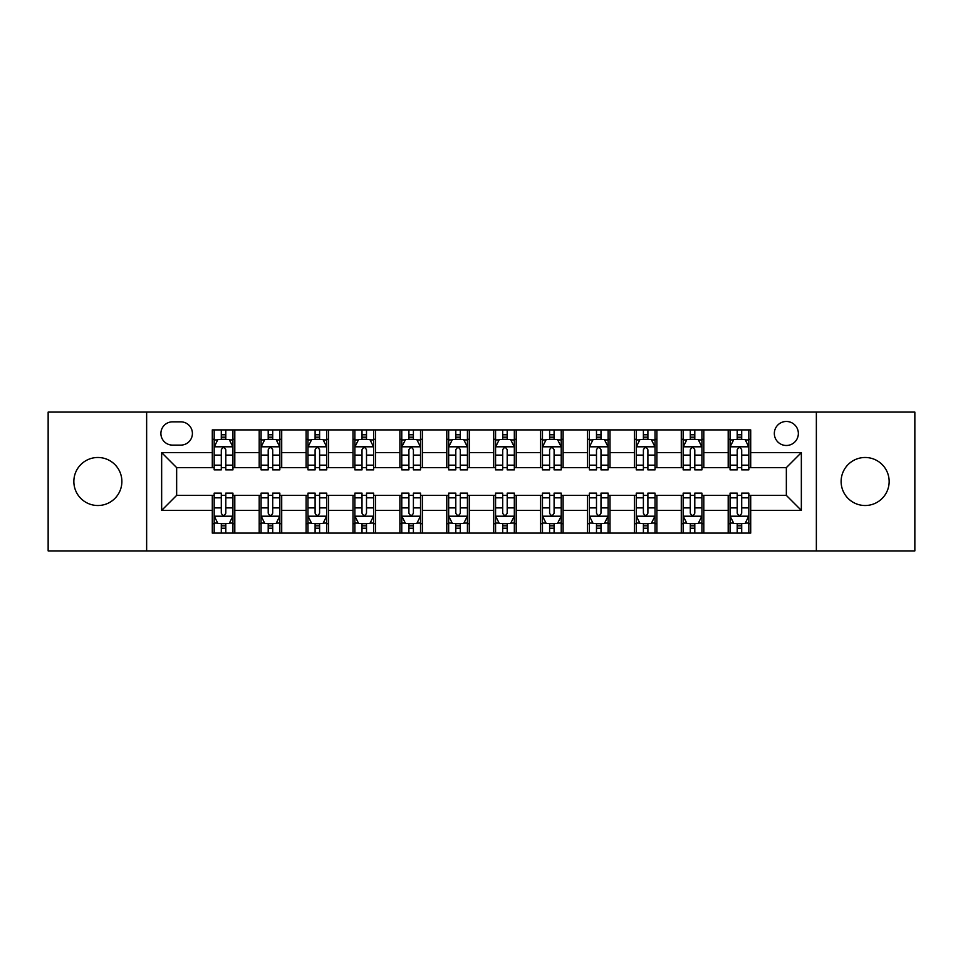 <?xml version="1.0" encoding="UTF-8"?>
<svg xmlns="http://www.w3.org/2000/svg" width="963" height="963" viewBox="0 0 963 963"><rect width="100%" height="100%" fill="white"/><g stroke="black" fill="none" stroke-linecap="round" stroke-linejoin="round"><path stroke-width="1.44" d="M865.135 457.485A24.015 24.015 0 0 0 841.12 481.5A24.015 24.015 0 0 0 865.135 505.515A24.015 24.015 0 0 0 889.15 481.5A24.015 24.015 0 0 0 865.135 457.485M97.865 457.485A24.015 24.015 0 0 0 73.85 481.5A24.015 24.015 0 0 0 97.865 505.515A24.015 24.015 0 0 0 121.88 481.5A24.015 24.015 0 0 0 97.865 457.485M786.35 421.469A12.001 12.001 0 0 0 774.336 433.47A12.001 12.001 0 0 0 786.35 445.484A12.001 12.001 0 0 0 798.351 433.47A12.001 12.001 0 0 0 786.35 421.469M816.359 550.908L914.85 550.908L914.85 412.092L816.359 412.092L816.359 550.908L146.641 550.908L146.641 412.092L48.15 412.092L48.15 550.908L146.641 550.908M172.521 445.111L180.779 445.111A11.628 11.628 0 0 0 192.407 433.47A11.628 11.628 0 0 0 180.779 421.842L172.521 421.842A11.628 11.628 0 0 0 160.893 433.47A11.628 11.628 0 0 0 172.521 445.111M816.359 412.092L146.641 412.092M212.293 510.39L161.652 510.39L161.652 452.61L212.293 452.61L212.293 467.621L176.65 467.621L176.65 495.379L212.293 495.379L212.293 533.093L750.707 533.093L750.707 495.379L786.35 495.379L786.35 467.621L750.707 467.621L750.707 452.61L801.348 452.61L801.348 510.39L750.707 510.39M750.707 452.61L750.707 429.907L212.293 429.907L212.293 452.61M728.197 429.907L728.197 467.621L730.062 467.621M737.201 467.621L741.703 467.621M748.829 467.621L750.707 467.621M728.197 467.621L701.931 467.621M681.286 429.907L681.286 467.621L683.164 467.621M690.29 467.621L694.792 467.621M681.286 467.621L655.033 467.621M634.388 429.907L634.388 467.621L636.266 467.621M643.392 467.621L647.894 467.621M634.388 467.621L608.122 467.621M587.49 429.907L587.49 467.621L589.368 467.621M596.494 467.621L600.996 467.621M587.49 467.621L561.224 467.621M540.592 429.907L540.592 467.621L542.47 467.621M549.596 467.621L554.098 467.621M540.592 467.621L514.326 467.621M493.694 429.907L493.694 467.621L495.572 467.621M502.698 467.621L507.2 467.621M493.694 467.621L467.428 467.621M446.796 429.907L446.796 467.621L448.674 467.621M455.8 467.621L460.302 467.621M446.796 467.621L420.53 467.621M399.898 429.907L399.898 467.621L401.776 467.621M408.902 467.621L413.404 467.621M399.898 467.621L373.632 467.621M353 429.907L353 467.621L354.878 467.621M362.004 467.621L366.506 467.621M353 467.621L326.734 467.621M306.102 429.907L306.102 467.621L307.967 467.621M315.106 467.621L319.608 467.621M306.102 467.621L279.836 467.621M259.191 429.907L259.191 467.621L261.069 467.621M268.208 467.621L272.71 467.621M259.191 467.621L232.938 467.621M212.293 467.621L214.171 467.621M221.297 467.621L225.799 467.621M212.293 495.379L214.171 495.379M221.297 495.379L225.799 495.379M232.938 495.379L234.803 495.379L234.803 533.093M261.069 495.379L234.803 495.379M268.208 495.379L272.71 495.379M279.836 495.379L281.714 495.379L281.714 533.093M307.967 495.379L281.714 495.379M315.106 495.379L319.608 495.379M326.734 495.379L328.612 495.379L328.612 533.093M354.878 495.379L328.612 495.379M362.004 495.379L366.506 495.379M373.632 495.379L375.51 495.379L375.51 533.093M401.776 495.379L375.51 495.379M408.902 495.379L413.404 495.379M420.53 495.379L422.408 495.379L422.408 533.093M448.674 495.379L422.408 495.379M455.8 495.379L460.302 495.379M467.428 495.379L469.306 495.379L469.306 533.093M495.572 495.379L469.306 495.379M502.698 495.379L507.2 495.379M514.326 495.379L516.204 495.379L516.204 533.093M542.47 495.379L516.204 495.379M549.596 495.379L554.098 495.379M561.224 495.379L563.102 495.379L563.102 533.093M589.368 495.379L563.102 495.379M596.494 495.379L600.996 495.379M608.122 495.379L610 495.379L610 533.093M636.266 495.379L610 495.379M643.392 495.379L647.894 495.379M655.033 495.379L656.898 495.379L656.898 533.093M683.164 495.379L656.898 495.379M690.29 495.379L694.792 495.379M701.931 495.379L703.809 495.379L703.809 533.093M730.062 495.379L703.809 495.379M737.201 495.379L741.703 495.379M748.829 495.379L750.707 495.379M234.803 429.907L234.803 467.621M212.293 439.297L214.171 439.297M221.297 439.297L225.799 439.297M232.938 439.297L234.803 439.297M212.293 523.703L214.171 523.703M221.297 523.703L225.799 523.703M232.938 523.703L234.803 523.703M259.191 495.379L259.191 533.093M281.714 429.907L281.714 467.621M259.191 439.297L261.069 439.297M268.208 439.297L272.71 439.297M279.836 439.297L281.714 439.297M259.191 523.703L261.069 523.703M268.208 523.703L272.71 523.703M279.836 523.703L281.714 523.703M306.102 495.379L306.102 533.093M306.102 523.703L307.967 523.703M315.106 523.703L319.608 523.703M326.734 523.703L328.612 523.703M328.612 429.907L328.612 467.621M306.102 439.297L307.967 439.297M315.106 439.297L319.608 439.297M326.734 439.297L328.612 439.297M353 495.379L353 533.093M353 523.703L354.878 523.703M362.004 523.703L366.506 523.703M373.632 523.703L375.51 523.703M375.51 429.907L375.51 467.621M353 439.297L354.878 439.297M362.004 439.297L366.506 439.297M373.632 439.297L375.51 439.297M399.898 495.379L399.898 533.093M399.898 523.703L401.776 523.703M408.902 523.703L413.404 523.703M420.53 523.703L422.408 523.703M422.408 429.907L422.408 467.621M399.898 439.297L401.776 439.297M408.902 439.297L413.404 439.297M420.53 439.297L422.408 439.297M446.796 495.379L446.796 533.093M446.796 523.703L448.674 523.703M455.8 523.703L460.302 523.703M467.428 523.703L469.306 523.703M469.306 429.907L469.306 467.621M446.796 439.297L448.674 439.297M455.8 439.297L460.302 439.297M467.428 439.297L469.306 439.297M493.694 495.379L493.694 533.093M493.694 523.703L495.572 523.703M502.698 523.703L507.2 523.703M514.326 523.703L516.204 523.703M516.204 429.907L516.204 467.621M493.694 439.297L495.572 439.297M502.698 439.297L507.2 439.297M514.326 439.297L516.204 439.297M540.592 495.379L540.592 533.093M540.592 523.703L542.47 523.703M549.596 523.703L554.098 523.703M561.224 523.703L563.102 523.703M563.102 429.907L563.102 467.621M540.592 439.297L542.47 439.297M549.596 439.297L554.098 439.297M561.224 439.297L563.102 439.297M587.49 495.379L587.49 533.093M587.49 523.703L589.368 523.703M596.494 523.703L600.996 523.703M608.122 523.703L610 523.703M610 429.907L610 467.621M587.49 439.297L589.368 439.297M596.494 439.297L600.996 439.297M608.122 439.297L610 439.297M634.388 495.379L634.388 533.093M634.388 523.703L636.266 523.703M643.392 523.703L647.894 523.703M655.033 523.703L656.898 523.703M656.898 429.907L656.898 467.621M634.388 439.297L636.266 439.297M643.392 439.297L647.894 439.297M655.033 439.297L656.898 439.297M681.286 495.379L681.286 533.093M681.286 523.703L683.164 523.703M690.29 523.703L694.792 523.703M701.931 523.703L703.809 523.703M703.809 429.907L703.809 467.621M681.286 439.297L683.164 439.297M690.29 439.297L694.792 439.297M701.931 439.297L703.809 439.297M728.197 495.379L728.197 533.093M728.197 523.703L730.062 523.703M737.201 523.703L741.703 523.703M748.829 523.703L750.707 523.703M728.197 439.297L730.062 439.297M737.201 439.297L741.703 439.297M748.829 439.297L750.707 439.297M176.65 467.621L161.652 452.61M176.65 495.379L161.652 510.39M801.348 452.61L786.35 467.621M801.348 510.39L786.35 495.379M225.799 434.782L221.297 434.782M232.938 465.165L225.799 465.165L225.799 469.872L232.938 469.872L232.938 446.976L229.182 439.477L217.927 439.477L214.171 446.976L214.171 469.872L221.297 469.872L221.297 465.165L214.171 465.165M214.171 446.976L214.171 429.907M232.938 446.976L232.938 429.907M221.297 439.477L221.297 429.907M225.799 429.907L225.799 439.477M225.799 465.165L225.799 449.793C224.307 446.904 222.802 446.904 221.297 449.793L221.297 465.165M221.297 528.218L225.799 528.218M214.171 497.835L221.297 497.835L221.297 493.128L214.171 493.128L214.171 516.024L217.927 523.523L229.182 523.523L232.938 516.024L232.938 493.128L225.799 493.128L225.799 497.835L232.938 497.835M232.938 516.024L232.938 533.093M214.171 516.024L214.171 533.093M225.799 523.523L225.799 533.093M221.297 533.093L221.297 523.523M221.297 497.835L221.297 513.207C222.802 516.096 224.307 516.096 225.799 513.207L225.799 497.835M272.71 434.782L268.208 434.782M279.836 465.165L272.71 465.165L272.71 469.872L279.836 469.872L279.836 446.976L276.08 439.477L264.825 439.477L261.069 446.976L261.069 469.872L268.208 469.872L268.208 465.165L261.069 465.165M261.069 446.976L261.069 429.907M279.836 446.976L279.836 429.907M268.208 439.477L268.208 429.907M272.71 429.907L272.71 439.477M272.71 465.165L272.71 449.793C271.205 446.904 269.7 446.904 268.208 449.793L268.208 465.165M319.608 434.782L315.106 434.782M326.734 465.165L319.608 465.165L319.608 469.872L326.734 469.872L326.734 446.976L322.978 439.477L311.723 439.477L307.967 446.976L307.967 469.872L315.106 469.872L315.106 465.165L307.967 465.165M307.967 446.976L307.967 429.907M326.734 446.976L326.734 429.907M315.106 439.477L315.106 429.907M319.608 429.907L319.608 439.477M319.608 465.165L319.608 449.793C318.103 446.904 316.598 446.904 315.106 449.793L315.106 465.165M366.506 434.782L362.004 434.782M373.632 465.165L366.506 465.165L366.506 469.872L373.632 469.872L373.632 446.976L369.876 439.477L358.621 439.477L354.878 446.976L354.878 469.872L362.004 469.872L362.004 465.165L354.878 465.165M354.878 446.976L354.878 429.907M373.632 446.976L373.632 429.907M362.004 439.477L362.004 429.907M366.506 429.907L366.506 439.477M366.506 465.165L366.506 449.793C365.001 446.904 363.508 446.904 362.004 449.793L362.004 465.165M268.208 528.218L272.71 528.218M261.069 497.835L268.208 497.835L268.208 493.128L261.069 493.128L261.069 516.024L264.825 523.523L276.08 523.523L279.836 516.024L279.836 493.128L272.71 493.128L272.71 497.835L279.836 497.835M279.836 516.024L279.836 533.093M261.069 516.024L261.069 533.093M272.71 523.523L272.71 533.093M268.208 533.093L268.208 523.523M268.208 497.835L268.208 513.207C269.7 516.096 271.205 516.096 272.71 513.207L272.71 497.835M315.106 528.218L319.608 528.218M307.967 497.835L315.106 497.835L315.106 493.128L307.967 493.128L307.967 516.024L311.723 523.523L322.978 523.523L326.734 516.024L326.734 493.128L319.608 493.128L319.608 497.835L326.734 497.835M326.734 516.024L326.734 533.093M307.967 516.024L307.967 533.093M319.608 523.523L319.608 533.093M315.106 533.093L315.106 523.523M315.106 497.835L315.106 513.207C316.598 516.096 318.103 516.096 319.608 513.207L319.608 497.835M362.004 528.218L366.506 528.218M354.878 497.835L362.004 497.835L362.004 493.128L354.878 493.128L354.878 516.024L358.621 523.523L369.876 523.523L373.632 516.024L373.632 493.128L366.506 493.128L366.506 497.835L373.632 497.835M373.632 516.024L373.632 533.093M354.878 516.024L354.878 533.093M366.506 523.523L366.506 533.093M362.004 533.093L362.004 523.523M362.004 497.835L362.004 513.207C363.496 516.096 365.001 516.096 366.506 513.207L366.506 497.835M413.404 434.782L408.902 434.782M420.53 465.165L413.404 465.165L413.404 469.872L420.53 469.872L420.53 446.976L416.774 439.477L405.519 439.477L401.776 446.976L401.776 469.872L408.902 469.872L408.902 465.165L401.776 465.165M401.776 446.976L401.776 429.907M420.53 446.976L420.53 429.907M408.902 439.477L408.902 429.907M413.404 429.907L413.404 439.477M413.404 465.165L413.404 449.793C411.899 446.904 410.407 446.904 408.902 449.793L408.902 465.165M408.902 528.218L413.404 528.218M401.776 497.835L408.902 497.835L408.902 493.128L401.776 493.128L401.776 516.024L405.519 523.523L416.774 523.523L420.53 516.024L420.53 493.128L413.404 493.128L413.404 497.835L420.53 497.835M420.53 516.024L420.53 533.093M401.776 516.024L401.776 533.093M413.404 523.523L413.404 533.093M408.902 533.093L408.902 523.523M408.902 497.835L408.902 513.207C410.394 516.096 411.899 516.096 413.404 513.207L413.404 497.835M460.302 434.782L455.8 434.782M467.428 465.165L460.302 465.165L460.302 469.872L467.428 469.872L467.428 446.976L463.672 439.477L452.417 439.477L448.674 446.976L448.674 469.872L455.8 469.872L455.8 465.165L448.674 465.165M448.674 446.976L448.674 429.907M467.428 446.976L467.428 429.907M455.8 439.477L455.8 429.907M460.302 429.907L460.302 439.477M460.302 465.165L460.302 449.793C458.797 446.904 457.305 446.904 455.8 449.793L455.8 465.165M507.2 434.782L502.698 434.782M514.326 465.165L507.2 465.165L507.2 469.872L514.326 469.872L514.326 446.976L510.583 439.477L499.328 439.477L495.572 446.976L495.572 469.872L502.698 469.872L502.698 465.165L495.572 465.165M495.572 446.976L495.572 429.907M514.326 446.976L514.326 429.907M502.698 439.477L502.698 429.907M507.2 429.907L507.2 439.477M507.2 465.165L507.2 449.793C505.707 446.904 504.203 446.904 502.698 449.793L502.698 465.165M554.098 434.782L549.596 434.782M561.224 465.165L554.098 465.165L554.098 469.872L561.224 469.872L561.224 446.976L557.481 439.477L546.226 439.477L542.47 446.976L542.47 469.872L549.596 469.872L549.596 465.165L542.47 465.165M542.47 446.976L542.47 429.907M561.224 446.976L561.224 429.907M549.596 439.477L549.596 429.907M554.098 429.907L554.098 439.477M554.098 465.165L554.098 449.793C552.606 446.904 551.101 446.904 549.596 449.793L549.596 465.165M600.996 434.782L596.494 434.782M608.122 465.165L600.996 465.165L600.996 469.872L608.122 469.872L608.122 446.976L604.379 439.477L593.124 439.477L589.368 446.976L589.368 469.872L596.494 469.872L596.494 465.165L589.368 465.165M589.368 446.976L589.368 429.907M608.122 446.976L608.122 429.907M596.494 439.477L596.494 429.907M600.996 429.907L600.996 439.477M600.996 465.165L600.996 449.793C599.504 446.904 597.999 446.904 596.494 449.793L596.494 465.165M647.894 434.782L643.392 434.782M655.033 465.165L647.894 465.165L647.894 469.872L655.033 469.872L655.033 446.976L651.277 439.477L640.022 439.477L636.266 446.976L636.266 469.872L643.392 469.872L643.392 465.165L636.266 465.165M636.266 446.976L636.266 429.907M655.033 446.976L655.033 429.907M643.392 439.477L643.392 429.907M647.894 429.907L647.894 439.477M647.894 465.165L647.894 449.793C646.402 446.904 644.897 446.904 643.392 449.793L643.392 465.165M455.8 528.218L460.302 528.218M448.674 497.835L455.8 497.835L455.8 493.128L448.674 493.128L448.674 516.024L452.417 523.523L463.672 523.523L467.428 516.024L467.428 493.128L460.302 493.128L460.302 497.835L467.428 497.835M467.428 516.024L467.428 533.093M448.674 516.024L448.674 533.093M460.302 523.523L460.302 533.093M455.8 533.093L455.8 523.523M455.8 497.835L455.8 513.207C457.293 516.096 458.797 516.096 460.302 513.207L460.302 497.835M502.698 528.218L507.2 528.218M495.572 497.835L502.698 497.835L502.698 493.128L495.572 493.128L495.572 516.024L499.328 523.523L510.583 523.523L514.326 516.024L514.326 493.128L507.2 493.128L507.2 497.835L514.326 497.835M514.326 516.024L514.326 533.093M495.572 516.024L495.572 533.093M507.2 523.523L507.2 533.093M502.698 533.093L502.698 523.523M502.698 497.835L502.698 513.207C504.203 516.096 505.695 516.096 507.2 513.207L507.2 497.835M549.596 528.218L554.098 528.218M542.47 497.835L549.596 497.835L549.596 493.128L542.47 493.128L542.47 516.024L546.226 523.523L557.481 523.523L561.224 516.024L561.224 493.128L554.098 493.128L554.098 497.835L561.224 497.835M561.224 516.024L561.224 533.093M542.47 516.024L542.47 533.093M554.098 523.523L554.098 533.093M549.596 533.093L549.596 523.523M549.596 497.835L549.596 513.207C551.101 516.096 552.593 516.096 554.098 513.207L554.098 497.835M596.494 528.218L600.996 528.218M589.368 497.835L596.494 497.835L596.494 493.128L589.368 493.128L589.368 516.024L593.124 523.523L604.379 523.523L608.122 516.024L608.122 493.128L600.996 493.128L600.996 497.835L608.122 497.835M608.122 516.024L608.122 533.093M589.368 516.024L589.368 533.093M600.996 523.523L600.996 533.093M596.494 533.093L596.494 523.523M596.494 497.835L596.494 513.207C597.999 516.096 599.492 516.096 600.996 513.207L600.996 497.835M643.392 528.218L647.894 528.218M636.266 497.835L643.392 497.835L643.392 493.128L636.266 493.128L636.266 516.024L640.022 523.523L651.277 523.523L655.033 516.024L655.033 493.128L647.894 493.128L647.894 497.835L655.033 497.835M655.033 516.024L655.033 533.093M636.266 516.024L636.266 533.093M647.894 523.523L647.894 533.093M643.392 533.093L643.392 523.523M643.392 497.835L643.392 513.207C644.897 516.096 646.402 516.096 647.894 513.207L647.894 497.835M694.792 434.782L690.29 434.782M701.931 465.165L694.792 465.165L694.792 469.872L701.931 469.872L701.931 446.976L698.175 439.477L686.92 439.477L683.164 446.976L683.164 469.872L690.29 469.872L690.29 465.165L683.164 465.165M683.164 446.976L683.164 429.907M701.931 446.976L701.931 429.907M690.29 439.477L690.29 429.907M694.792 429.907L694.792 439.477M694.792 465.165L694.792 449.793C693.3 446.904 691.795 446.904 690.29 449.793L690.29 465.165M690.29 528.218L694.792 528.218M683.164 497.835L690.29 497.835L690.29 493.128L683.164 493.128L683.164 516.024L686.92 523.523L698.175 523.523L701.931 516.024L701.931 493.128L694.792 493.128L694.792 497.835L701.931 497.835M701.931 516.024L701.931 533.093M683.164 516.024L683.164 533.093M694.792 523.523L694.792 533.093M690.29 533.093L690.29 523.523M690.29 497.835L690.29 513.207C691.795 516.096 693.3 516.096 694.792 513.207L694.792 497.835M741.703 434.782L737.201 434.782M748.829 465.165L741.703 465.165L741.703 469.872L748.829 469.872L748.829 446.976L745.073 439.477L733.818 439.477L730.062 446.976L730.062 469.872L737.201 469.872L737.201 465.165L730.062 465.165M730.062 446.976L730.062 429.907M748.829 446.976L748.829 429.907M737.201 439.477L737.201 429.907M741.703 429.907L741.703 439.477M741.703 465.165L741.703 449.793C740.198 446.904 738.693 446.904 737.201 449.793L737.201 465.165M737.201 528.218L741.703 528.218M730.062 497.835L737.201 497.835L737.201 493.128L730.062 493.128L730.062 516.024L733.818 523.523L745.073 523.523L748.829 516.024L748.829 493.128L741.703 493.128L741.703 497.835L748.829 497.835M748.829 516.024L748.829 533.093M730.062 516.024L730.062 533.093M741.703 523.523L741.703 533.093M737.201 533.093L737.201 523.523M737.201 497.835L737.201 513.207C738.693 516.096 740.198 516.096 741.703 513.207L741.703 497.835M259.191 510.39L234.803 510.39M259.191 452.61L234.803 452.61M306.102 452.61L281.714 452.61M306.102 510.39L281.714 510.39M353 452.61L328.612 452.61M353 510.39L328.612 510.39M399.898 452.61L375.51 452.61M399.898 510.39L375.51 510.39M446.796 452.61L422.408 452.61M446.796 510.39L422.408 510.39M493.694 452.61L469.306 452.61M493.694 510.39L469.306 510.39M540.592 452.61L516.204 452.61M540.592 510.39L516.204 510.39M587.49 452.61L563.102 452.61M587.49 510.39L563.102 510.39M634.388 452.61L610 452.61M634.388 510.39L610 510.39M681.286 452.61L656.898 452.61M681.286 510.39L656.898 510.39M728.197 452.61L703.809 452.61M728.197 510.39L703.809 510.39M232.841 446.796L214.268 446.796M214.171 439.922L217.698 439.922M229.411 439.922L232.938 439.922M221.297 455.102L214.171 455.102M232.938 455.102L225.799 455.102M225.799 437.178L221.297 437.178M214.268 516.204L232.841 516.204M232.938 523.078L229.411 523.078M217.698 523.078L214.171 523.078M225.799 507.898L232.938 507.898M214.171 507.898L221.297 507.898M221.297 525.822L225.799 525.822M279.739 446.796L261.166 446.796M261.069 439.922L264.596 439.922M276.309 439.922L279.836 439.922M268.208 455.102L261.069 455.102M279.836 455.102L272.71 455.102M272.71 437.178L268.208 437.178M326.638 446.796L308.064 446.796M307.967 439.922L311.494 439.922M323.207 439.922L326.734 439.922M315.106 455.102L307.967 455.102M326.734 455.102L319.608 455.102M319.608 437.178L315.106 437.178M373.536 446.796L354.962 446.796M354.878 439.922L358.405 439.922M370.105 439.922L373.632 439.922M362.004 455.102L354.878 455.102M373.632 455.102L366.506 455.102M366.506 437.178L362.004 437.178M261.166 516.204L279.739 516.204M279.836 523.078L276.309 523.078M264.596 523.078L261.069 523.078M272.71 507.898L279.836 507.898M261.069 507.898L268.208 507.898M268.208 525.822L272.71 525.822M308.064 516.204L326.638 516.204M326.734 523.078L323.207 523.078M311.494 523.078L307.967 523.078M319.608 507.898L326.734 507.898M307.967 507.898L315.106 507.898M315.106 525.822L319.608 525.822M354.962 516.204L373.536 516.204M373.632 523.078L370.105 523.078M358.405 523.078L354.878 523.078M366.506 507.898L373.632 507.898M354.878 507.898L362.004 507.898M362.004 525.822L366.506 525.822M420.434 446.796L401.86 446.796M401.776 439.922L405.303 439.922M417.003 439.922L420.53 439.922M408.902 455.102L401.776 455.102M420.53 455.102L413.404 455.102M413.404 437.178L408.902 437.178M401.86 516.204L420.434 516.204M420.53 523.078L417.003 523.078M405.303 523.078L401.776 523.078M413.404 507.898L420.53 507.898M401.776 507.898L408.902 507.898M408.902 525.822L413.404 525.822M467.332 446.796L448.77 446.796M448.674 439.922L452.201 439.922M463.901 439.922L467.428 439.922M455.8 455.102L448.674 455.102M467.428 455.102L460.302 455.102M460.302 437.178L455.8 437.178M514.23 446.796L495.668 446.796M495.572 439.922L499.099 439.922M510.799 439.922L514.326 439.922M502.698 455.102L495.572 455.102M514.326 455.102L507.2 455.102M507.2 437.178L502.698 437.178M561.14 446.796L542.566 446.796M542.47 439.922L545.997 439.922M557.697 439.922L561.224 439.922M549.596 455.102L542.47 455.102M561.224 455.102L554.098 455.102M554.098 437.178L549.596 437.178M608.038 446.796L589.464 446.796M589.368 439.922L592.895 439.922M604.595 439.922L608.122 439.922M596.494 455.102L589.368 455.102M608.122 455.102L600.996 455.102M600.996 437.178L596.494 437.178M654.936 446.796L636.362 446.796M636.266 439.922L639.793 439.922M651.506 439.922L655.033 439.922M643.392 455.102L636.266 455.102M655.033 455.102L647.894 455.102M647.894 437.178L643.392 437.178M448.77 516.204L467.332 516.204M467.428 523.078L463.901 523.078M452.201 523.078L448.674 523.078M460.302 507.898L467.428 507.898M448.674 507.898L455.8 507.898M455.8 525.822L460.302 525.822M495.668 516.204L514.23 516.204M514.326 523.078L510.799 523.078M499.099 523.078L495.572 523.078M507.2 507.898L514.326 507.898M495.572 507.898L502.698 507.898M502.698 525.822L507.2 525.822M542.566 516.204L561.14 516.204M561.224 523.078L557.697 523.078M545.997 523.078L542.47 523.078M554.098 507.898L561.224 507.898M542.47 507.898L549.596 507.898M549.596 525.822L554.098 525.822M589.464 516.204L608.038 516.204M608.122 523.078L604.595 523.078M592.895 523.078L589.368 523.078M600.996 507.898L608.122 507.898M589.368 507.898L596.494 507.898M596.494 525.822L600.996 525.822M636.362 516.204L654.936 516.204M655.033 523.078L651.506 523.078M639.793 523.078L636.266 523.078M647.894 507.898L655.033 507.898M636.266 507.898L643.392 507.898M643.392 525.822L647.894 525.822M701.834 446.796L683.261 446.796M683.164 439.922L686.691 439.922M698.404 439.922L701.931 439.922M690.29 455.102L683.164 455.102M701.931 455.102L694.792 455.102M694.792 437.178L690.29 437.178M683.261 516.204L701.834 516.204M701.931 523.078L698.404 523.078M686.691 523.078L683.164 523.078M694.792 507.898L701.931 507.898M683.164 507.898L690.29 507.898M690.29 525.822L694.792 525.822M748.733 446.796L730.159 446.796M730.062 439.922L733.589 439.922M745.302 439.922L748.829 439.922M737.201 455.102L730.062 455.102M748.829 455.102L741.703 455.102M741.703 437.178L737.201 437.178M730.159 516.204L748.733 516.204M748.829 523.078L745.302 523.078M733.589 523.078L730.062 523.078M741.703 507.898L748.829 507.898M730.062 507.898L737.201 507.898M737.201 525.822L741.703 525.822"/></g></svg>
